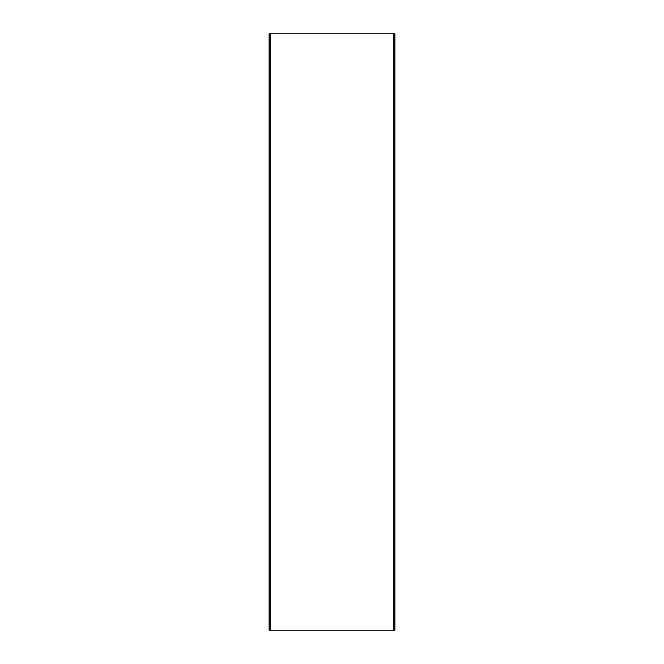<?xml version="1.0" encoding="UTF-8"?>
<svg xmlns="http://www.w3.org/2000/svg" width="664" height="664" viewBox="0 0 664 664"><rect width="100%" height="100%" fill="white"/><g stroke="black" fill="none" stroke-linecap="round" stroke-linejoin="round"><path stroke-width="1" d="M269.094 629.754L269.094 34.246L270.14 33.2L270.14 630.8L269.094 629.754M393.86 33.2L394.906 34.246L394.906 629.754L393.86 630.8L393.86 33.2L270.14 33.2M393.86 630.8L270.14 630.8"/></g></svg>
